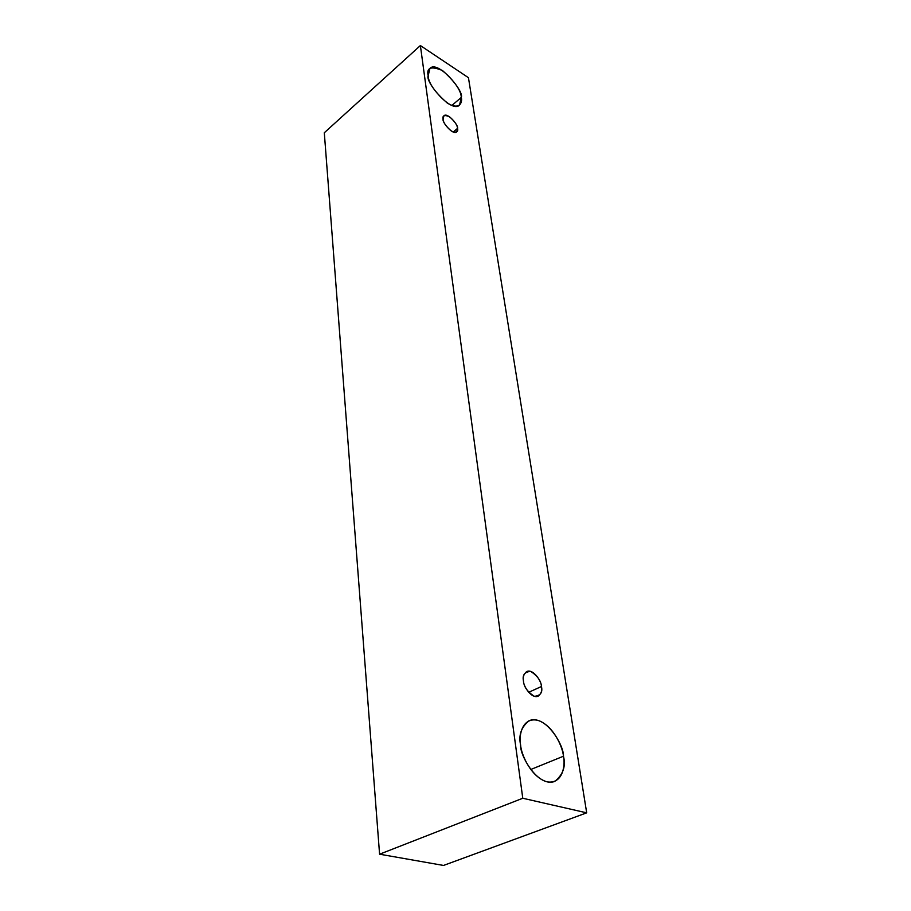<?xml version="1.0" encoding="UTF-8"?>
<svg xmlns="http://www.w3.org/2000/svg" width="911" height="911" viewBox="0 0 911 911"><rect width="100%" height="100%" fill="white"/><g stroke="black" fill="none" stroke-linecap="round" stroke-linejoin="round"><path stroke-width="1.37" d="M522.777 798.252L420.381 45.55L324.305 132.755L379.58 854.199L522.777 798.252L379.58 854.199L443.509 865.45L586.695 812.84L443.509 865.45L379.58 854.199L324.305 132.755L420.381 45.55L468.448 77.697L586.695 812.84L522.777 798.252L586.695 812.84L468.448 77.697L420.381 45.55L522.777 798.252M461.319 97.409C462.629 102.647 459.474 110.459 447.312 103.091C434.786 92.045 428.409 82.935 428.17 75.75C426.325 67.562 431.119 65.843 442.541 70.58C454.726 81.455 460.989 90.394 461.319 97.409C464.268 91.1 437.69 59.648 429.912 68.439L428.17 75.75C425.004 81.944 451.628 113.727 459.531 105.072L461.319 97.409L451.89 105.437L461.319 97.409M563.465 756.221C565.594 765.513 562.588 784.644 546.896 781.797C530.828 777.037 521.092 754.16 520.602 744.982C518.518 735.279 522.424 716.741 537.877 720.339C553.489 725.555 562.713 747.168 563.465 756.221C564.171 745.676 545.621 713.848 529.075 720.703C521.24 727.103 518.416 735.2 520.602 744.982C519.68 755.435 537.934 787.708 554.731 781.433C563.078 774.703 565.993 766.31 563.465 756.221L530.692 769.533L563.465 756.221M541.453 686.507C542.808 692.485 540.439 695.753 534.358 696.323C527.503 691.916 523.871 686.826 523.483 681.052C522.197 675.04 524.611 671.817 530.703 671.407C537.456 675.803 541.043 680.847 541.453 686.507C541.897 682.168 533.561 668.435 526.706 671.544C523.677 674.094 522.607 677.26 523.483 681.052C522.994 685.379 531.284 699.192 538.185 696.186C541.305 693.578 542.387 690.356 541.453 686.507L528.665 692.314L541.453 686.507M457.55 128.371C458.438 132.015 456.4 132.938 451.423 131.116C446.003 126.39 443.224 122.427 443.099 119.227C442.256 115.583 444.317 114.706 449.294 116.585C454.657 121.277 457.413 125.206 457.55 128.371C458.814 125.57 447.517 112.007 443.93 115.788L443.099 119.227C441.801 122.006 453.097 135.637 456.707 131.879L457.55 128.371L453.188 132.015L457.55 128.371"/></g></svg>
